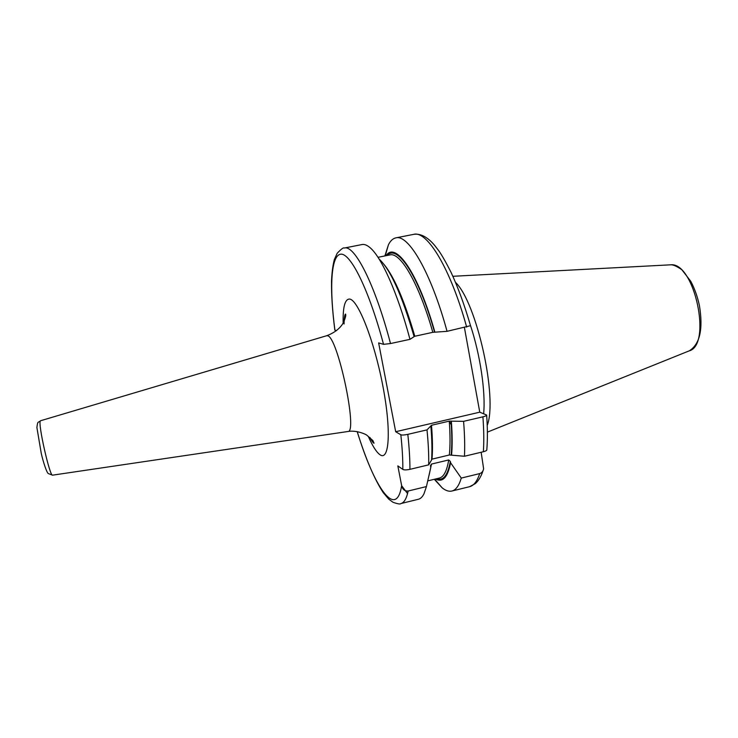<?xml version="1.0" encoding="UTF-8"?>
<svg xmlns="http://www.w3.org/2000/svg" width="738" height="738" viewBox="0 0 738 738"><rect width="100%" height="100%" fill="white"/><g stroke="black" fill="none" stroke-linecap="round" stroke-linejoin="round"><path stroke-width="1.11" d="M455.567 282.414C476.766 302.663 497.901 398.16 487.218 425.457M470.318 324.988C480.217 354.508 485.761 392.164 483.639 413.732M334.831 330.061L334.84 330.126C332.46 311.427 331.353 295.117 331.519 281.196C331.888 272.645 332.82 265.459 334.314 259.647L337.165 253.328C341.104 249.093 343.484 247.331 344.314 248.042L362.035 244.546C364.221 244.112 366.685 244.979 369.424 247.165C380.845 255.837 397.312 291.916 409.977 339.342L390.513 343.548L383.539 344.342L378.64 342.912L395.679 431.721L479.765 412.182L486.665 415.042C486.794 415.577 485.549 416.167 482.91 416.832L463.575 421.343L449.267 421.13L431.49 425.272L427.007 429.876L407.819 434.359C404.323 435.088 401.998 435.226 400.835 434.765L395.679 431.721M400.835 434.765C402.265 448.104 402.93 459.645 402.819 469.405L397.837 465.881L401.638 485.613C402.524 489.442 404.701 491.24 408.16 491.019C406.555 498.611 404.12 502.79 400.863 503.565L418.409 499.257C420.568 498.731 422.431 496.905 423.999 493.759L426.435 486.573L408.16 491.019M334.84 330.126L336.5 330.624M466.665 327.082C450.475 268.355 427.062 230.339 413.732 234.352C423.243 232.857 431.213 241.271 434.876 245.662L438.889 250.911C442.099 255.514 446.167 262.691 451.112 272.46C458.132 287.645 464.599 305.384 470.521 325.698L447.053 331.325L432.819 332.321L414.046 336.417M409.977 339.342L414.11 336.666C402.016 295.246 390.365 269.388 379.138 259.093M434.885 332.183C418.188 272.7 395.522 240.819 386.075 255.689M451.342 421.167C452.348 434.525 452.422 445.863 451.564 455.189L449.341 454.986L431.629 459.239M435.494 479.008C442.708 482.818 447.735 477.403 450.586 462.754L450.337 461.425L448.713 459.949L431.481 464.073L430.475 465.641L430.771 467.514L428.981 475.669M451.564 455.189L464.451 456.259C464.958 446.232 464.672 434.59 463.575 421.343M482.91 416.832C483.897 430.06 484.045 441.693 483.362 451.73L464.451 456.259M483.362 451.73C485.835 451.066 486.988 450.42 486.812 449.783C487.624 439.866 487.578 428.344 486.674 415.236M402.819 469.405C403.963 470.069 406.334 470.051 409.931 469.34L428.695 464.839C428.889 454.82 428.326 443.16 427.007 429.876M430.854 425.937C431.988 439.313 432.228 450.65 431.573 459.968L428.695 464.839M434.313 479.294L442.228 487.901C445.715 490.669 448.925 491.711 451.868 491.038C455.835 490.087 458.971 485.761 461.278 478.086L450.586 462.754M447.053 331.325C430.992 272.34 408.372 234.02 395.836 237.876C392.893 238.503 390.42 240.809 388.428 244.795L384.876 255.929M481.148 452.256L483.621 468.768C483.159 471.268 481.859 472.874 479.709 473.593L461.278 478.086M407.56 493.621L401.629 485.669M426.435 486.573L430.771 467.514M464.423 327.571L479.765 412.182M670.491 264.813L670.713 264.813C694.541 261.889 712.271 345.338 689.024 350.928L487.375 432.136M670.685 264.813L452.892 276.289M449.119 421.167L451.287 424.793M469.174 353.77L473.528 377.791M357.247 431.638C374.12 487.209 396.251 519.958 401.638 485.613M383.539 344.342C368.852 289.416 350.596 253.06 340.799 254.186C330.901 255.117 329.323 287.875 334.923 330.163M368.29 436.37C372.478 445.89 376.288 451.951 379.738 454.553C389.304 462.108 391.509 430.734 382.782 385.577C374.175 340.449 357.856 299.36 349.517 299.065C344.932 299.065 342.81 307.036 343.142 322.976M387.302 255.44C397.081 243.752 418.64 275.542 434.581 332.118M451.019 421.02C452.016 434.387 452.062 445.706 451.176 454.968M450.337 461.425C447.781 475.318 443.243 481.084 436.721 478.713M449.267 421.13C450.245 434.516 450.272 445.798 449.341 454.986M448.713 459.949C446.896 470.964 443.759 477.006 439.304 478.086L427.782 480.881M377.994 257.304L389.922 254.924C400.337 251.815 418.898 283.198 432.819 332.321M431.49 425.272C432.588 438.667 432.763 449.959 432.007 459.128M431.481 464.073L429.451 473.556M384.332 264.813C394.452 277.377 404.608 301.178 414.793 336.214M407.819 434.359C409.258 447.662 409.959 459.322 409.931 469.34M483.058 470.604C481.167 476.351 478.611 480.687 475.392 483.584L469.58 486.693C473.787 485.678 477.163 481.305 479.709 473.593M344.314 248.042C354.535 244.619 374.83 283.835 390.513 343.548M347.792 431.518L347.884 431.509C358.188 433.105 337.626 336.131 327.524 335.772L326.593 335.753M52.582 475.161L48.247 473.547C46.595 472.366 43.145 461.665 41.3 453.602L36.9 427.56C37.278 424.082 37.739 422.293 38.284 422.219L40.332 420.983C37.832 423.741 49.907 477.108 52.582 475.161L347.884 431.509C356.279 429.922 366.251 434.368 366.952 435.309L372.865 440.54L374.028 443.224C373.244 443.04 371.869 441.112 369.895 437.44M689.504 350.725C699.938 343.954 703.249 328.964 699.449 305.753C697.521 296.731 694.633 288.595 690.786 281.344L681.857 269.721C676.838 266.307 673.167 264.665 670.851 264.813M434.645 479.22L442.228 487.901M385.218 255.865L388.428 244.795M469.58 486.693L451.868 491.038M413.732 234.352L395.836 237.876M357.174 431.629C365.79 459.027 374.507 479.396 383.308 492.735L388.751 499.137L392.985 502.274C397.81 503.962 400.439 504.395 400.863 503.565M40.544 420.752L326.685 335.725C339.231 331.104 343.115 323.41 343.862 321.63C345.661 317.183 346.187 314.665 345.449 314.074C344.637 314.849 344.176 318.152 344.056 324"/></g></svg>
